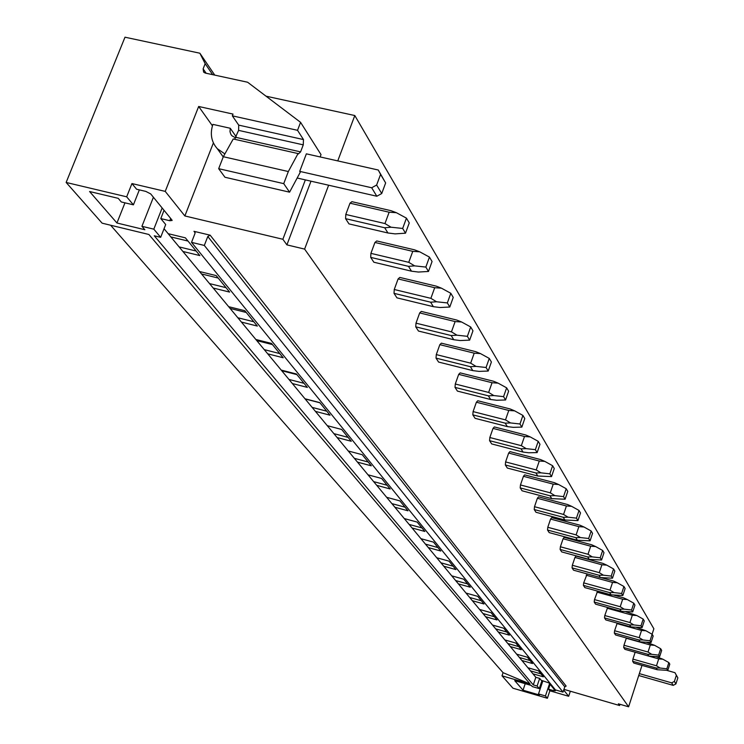 <?xml version="1.0" encoding="UTF-8"?>
<svg xmlns="http://www.w3.org/2000/svg" width="744" height="744" viewBox="0 0 744 744"><rect width="100%" height="100%" fill="white"/><g stroke="black" fill="none" stroke-linecap="round" stroke-linejoin="round"><path stroke-width="1.12" d="M66.142 182.457L126.675 196.816L133.409 204.842L121.291 201.959L118.222 198.332L89.578 191.524L116.948 223.005L144.857 229.738L141.937 226.306L153.813 229.161L160.667 237.336L154.268 235.792L533.281 684.917L537.112 686.024L539.279 688.619L532.267 686.572L531.346 685.484L514.727 680.648L523.032 690.2L539.4 694.989L538.507 693.929L545.445 695.956L547.379 698.272L512.96 688.209L502.005 675.812L530.063 683.978L148.884 234.481L102.114 223.172L66.142 182.457L124.992 37.2L199.866 53.215L214.765 75.125M266.008 96.171L354.804 115.534L653.864 628.764L652.097 634.232M502.005 675.812L503.065 672.678L110.614 225.227M164.052 228.724L535.829 677.3L533.281 684.917M199.513 271.514L216.188 275.606L229.626 292.094L213.203 288.03M228.659 306.686L244.813 310.713L257.331 326.067L241.409 322.068M255.834 339.469L271.495 343.43L283.185 357.762L267.738 353.828M281.213 370.094L296.419 373.99L307.356 387.401L292.355 383.532M304.984 398.775L319.753 402.606L330.011 415.189L315.428 411.376M327.286 425.68L341.645 429.455L351.28 441.276L337.106 437.528M348.257 450.985L362.226 454.696L371.293 465.818L357.501 462.136M368.01 474.812L381.607 478.466L390.163 488.957L376.724 485.33M386.648 497.299L399.9 500.889L407.982 510.803L394.887 507.241M404.262 518.559L417.179 522.083L424.824 531.458L412.055 527.961M420.937 538.675L433.538 542.144L440.783 551.025L428.321 547.584M436.747 557.749L449.041 561.153L455.914 569.588L443.75 566.203M451.748 575.847L463.763 579.204L470.292 587.211L458.406 583.882M466.014 593.061L477.75 596.363L483.963 603.979L472.347 600.706M479.582 609.438L491.059 612.684L496.983 619.938L485.618 616.72M492.519 625.044L503.744 628.234L509.389 635.162L498.275 631.991M504.86 639.933L515.843 643.076L521.237 649.679L510.356 646.564M516.643 654.153L527.403 657.24L532.546 663.555L521.897 660.486M527.914 667.74L538.442 670.79L543.371 676.826L532.937 673.804M537.112 686.024L539.66 678.407L535.829 677.3M539.66 678.407L541.214 680.295L548.96 682.927L555.359 690.785L553.778 690.702L554.215 689.381M547.379 698.272L549.863 690.795L548.523 689.167L553.778 690.702M549.863 690.795L568.676 696.282L563.72 690.069M563.952 689.363L619.594 705.526L618.366 703.824L628.615 706.8L304.612 249.101L286.905 244.869L310.983 181.183M126.675 196.816L131.948 183.563L165.233 191.385L184.865 215.955L282.869 239.27L286.905 244.869M131.948 183.563L136.617 189.236L145.833 191.403L150.688 193.905L171.892 219.945L172.134 220.466L169.79 220.726L160.797 218.578L165.698 224.521L160.667 237.336M168.163 233.681L185.386 237.838L199.857 255.583L182.894 251.463M193.97 231.31L210.161 235.188L207.79 236.499L204.321 245.446L563.031 692.115L555.433 689.911L191.534 242.358L195.002 233.43L194.686 231.691L193.97 231.31L195.133 232.751M204.321 245.446L191.534 242.358M210.161 235.188L566.147 686.089L564.789 686.814L563.031 692.115M649.419 642.491L649.214 643.141M642.007 665.396L628.615 706.8M354.804 115.534L337.757 160.899M328.625 185.219L304.612 249.101M658.7 658.905L635.153 652.256L632.921 659.11L632.651 661.304L633.786 663.062L657.278 669.73L656.199 667.991L660.077 668.028L656.487 665.796L658.7 658.905L662.913 659.221L656.348 656.71M626.383 638.008L623.965 645.243L623.695 647.494L624.886 649.326L648.87 656.106L647.745 654.283L651.707 654.311L648.033 652.032L650.312 645.001L654.608 645.318L646.741 642.444M617.213 623.109L614.6 630.735L614.321 633.042L615.567 634.967L640.082 641.858L638.901 639.942L642.946 639.961L639.198 637.636L641.533 630.447L645.932 630.773L636.641 627.508M607.634 607.495L604.779 615.53L604.509 617.901L605.811 619.919L630.875 626.922L629.638 624.923L633.767 624.923L629.936 622.542L632.326 615.204L636.836 615.53L626.002 611.847M597.618 591.117L594.493 599.599L594.214 602.036L595.581 604.156L621.221 611.27L619.919 609.169L624.151 609.159L620.217 606.723L622.682 599.218L627.294 599.552L623.63 597.851L614.107 595.228M587.165 573.931L583.687 582.868L583.408 585.379L584.849 587.602L611.084 594.837L609.717 592.624L614.042 592.605L610.015 590.113L612.554 582.431L617.278 582.766L613.54 581.055L601.143 577.66M572.052 567.867L573.568 570.202L600.427 577.558L598.994 575.242L603.421 575.196L599.292 572.648L601.905 564.78L606.751 565.133L602.928 563.394L576.005 556.075L574.954 557.451L572.331 565.282L572.052 567.867L598.994 575.242M560.111 549.444L561.701 551.909L589.22 559.386L587.714 556.94L592.243 556.875L588.011 554.271L590.699 546.208L595.665 546.57L591.759 544.803L564.166 537.363L563.087 538.758L560.381 546.775L560.111 549.444L587.714 556.94M547.519 530.026L549.202 532.62L577.409 540.228L575.819 537.652L580.45 537.568L576.116 534.899L578.879 526.64L583.994 527.003L579.985 525.208L551.704 517.647L550.579 519.061L547.789 527.282L547.519 530.026L575.819 537.652M534.229 509.538L536.006 512.281L564.938 520.01L563.264 517.294L568.016 517.182L563.561 514.448L566.417 505.976L571.662 506.348L567.56 504.534L538.554 496.843L537.373 498.275L534.508 506.701L534.229 509.538L563.264 517.294M520.186 487.887L522.065 490.789L551.769 498.647L549.993 495.774L554.866 495.634L550.29 492.826L553.238 484.139L558.632 484.521L554.429 482.679L524.65 474.867L523.423 476.309L520.465 484.958L520.186 487.887L549.993 495.774M505.325 464.972L507.315 468.041L537.819 476.039L535.94 472.989L540.944 472.831L536.238 469.938L539.288 461.02L544.841 461.41L540.535 459.55L509.938 451.599L508.664 453.059L505.594 461.931L505.325 464.972L535.94 472.989M489.571 440.671L491.682 443.926L523.041 452.064L521.042 448.827L526.175 448.632L521.33 445.675L524.492 436.505L530.212 436.905L525.794 435.017L494.351 426.935L493.012 428.404L489.831 437.528L489.571 440.671L521.042 448.827M472.831 414.864L475.072 418.323L507.334 426.6L505.213 423.159L510.486 422.927L505.501 419.886L508.775 410.456L514.662 410.865L510.133 408.958L477.788 400.746L476.383 402.225L473.091 411.599L472.831 414.864L505.213 423.159M455.021 387.401L457.411 391.093L490.621 399.5L488.362 395.836L493.793 395.566L488.65 392.432L492.044 382.732L498.127 383.151L493.477 381.226L460.164 372.874L458.695 374.362L455.282 384.016L455.021 387.401L488.362 395.836M436.031 358.124L438.588 362.058L472.803 370.614L470.394 366.699L475.974 366.383L470.673 363.156L474.198 353.168L480.485 353.595L475.704 351.652L441.378 343.161L439.834 344.658L436.282 354.6L436.031 358.124L470.394 366.699M415.747 326.839L418.472 331.043L453.766 339.738L451.18 335.553L456.937 335.181L451.459 331.861L455.123 321.566L461.624 322.003L456.714 320.041L421.299 311.42L419.681 312.926L415.989 323.166L415.747 326.839L451.18 335.553M394.022 293.341L396.943 297.851L433.38 306.677L430.609 302.185L436.542 301.766L430.878 298.335L434.701 287.714L441.425 288.161L436.365 286.18L399.807 277.428L398.096 278.935L394.255 289.5L394.022 293.341L430.609 302.185M370.698 257.377L373.841 262.223L411.488 271.188L408.512 266.352L414.631 265.868L408.763 262.334L412.762 251.36L419.728 251.816L414.52 249.826L376.743 240.944L374.93 242.46L370.912 253.36L370.698 257.377L408.512 266.352M345.588 218.662L348.973 223.888L387.931 232.984L384.722 227.776L391.037 227.218L384.964 223.563L389.14 212.217L396.375 212.691L391.009 210.682L351.912 201.68L349.996 203.186L345.793 214.467L345.588 218.662L384.722 227.776M530.063 683.978L503.065 672.678M170.832 236.908L188.009 241.056M179.118 246.906L196.146 251.035M201.54 273.959L218.169 278.042M209.529 283.594L226.018 287.668M230.119 308.444L246.245 312.471M237.838 317.753L253.825 321.761M256.792 340.622L272.434 344.584M264.25 349.624L279.763 353.577M281.734 370.726L296.93 374.623M288.96 379.44L304.026 383.318M305.124 398.942L319.892 402.774M312.127 407.387L326.765 411.2M333.879 433.631L348.118 437.388M354.349 458.332L368.206 462.024M373.655 481.619L387.15 485.255M391.883 503.614L405.034 507.185M409.116 524.418L421.941 527.924M425.447 544.115L437.965 547.575M440.941 562.808L453.161 566.203M455.654 580.562L467.595 583.901M469.65 597.451L481.321 600.734M482.986 613.53L494.397 616.767M495.69 628.866L506.859 632.047M507.817 643.504L518.745 646.629M519.414 657.482L530.109 660.57M530.5 670.865L540.981 673.897M133.409 204.842L139.342 189.878M160.797 218.578L164.043 210.31M153.813 229.161L162.145 207.976M199.866 53.215L205.167 63.686L203.131 68.857L203.614 72.131L205.26 73.061L247.603 82.231L300.576 122.342L297.535 130.312L232.323 115.841L233.012 114.083L198.667 106.476L165.233 191.385M236.146 136.701L230.259 128.266L229.998 131.735L230.891 134.366L231.858 135.706L235.643 137.919M223.247 156.91L217.313 148.707C211.324 141.899 209.855 133.79 212.886 124.378L230.259 128.266M297.535 130.312L303.468 139.565L303.264 144.857L300.585 151.888L298.391 153.962L298.037 153.562L288.337 171.538L283.734 183.638L218.671 168.674L224.967 177.258L289.574 192.175L300.269 172.236L299.702 171.371L306.361 153.841L378.259 170.013L380.584 174.375L376.631 185.033L381.728 193.533L376.817 196.239L371.675 187.767L376.631 185.033M288.337 171.538L223.321 156.714L218.671 168.674M298.037 153.562L233.235 138.97L223.321 156.714M232.323 115.841L238.722 125.122L238.601 130.377L234.602 139.277M283.734 183.638L289.574 192.175M305.347 179.89L282.869 239.27M320.143 156.938L321.017 154.622L300.576 122.342M198.667 106.476L212.421 125.792M213.388 142.913L184.865 215.955M205.167 63.686L212.654 74.67M116.948 223.005L124.964 202.833M141.937 226.306L153.404 197.253M545.445 695.956L549.546 683.643M548.523 689.167L550.123 684.359M539.279 688.619L541.985 680.518M570.35 691.223L568.676 696.282M619.994 704.298L619.594 705.526M523.032 690.2L525.208 683.699M538.507 693.929L542.897 680.788M349.996 203.186L389.14 212.217M345.793 214.467L384.964 223.563M406.438 218.141L409.256 222.912L405.508 233.188L402.671 228.455L406.438 218.141L396.375 212.691M402.671 228.455L391.037 227.208M387.931 232.984L395.111 233.876L405.508 233.188M374.93 242.46L412.762 251.36M370.912 253.36L408.763 262.334M429.446 257.099L432.059 261.525L428.47 271.467L425.838 267.077L429.446 257.099L419.728 251.816M425.838 267.077L414.631 265.868M411.488 271.188L418.407 272.044L428.47 271.467M398.096 278.935L434.701 287.714M394.255 289.5L430.878 298.335M450.808 293.285L453.236 297.395L449.795 307.021L447.349 302.938L450.808 293.285L441.425 288.161M447.349 302.938L436.542 301.766M433.38 306.677L440.048 307.514L449.795 307.021M419.681 312.926L455.123 321.566M415.989 323.166L451.459 331.861M470.692 326.969L472.961 330.81L469.659 340.129L467.381 336.325L470.692 326.969L461.624 322.003M467.381 336.325L456.937 335.181M453.766 339.738L460.211 340.547L469.659 340.129M439.834 344.658L474.198 353.168M436.282 354.6L470.673 363.156M489.264 358.413L491.384 362.002L488.204 371.051L486.074 367.49L489.264 358.413L480.485 353.595M486.074 367.49L475.974 366.383M472.803 370.614L479.034 371.386L488.204 371.051M458.695 374.362L492.044 382.732M455.282 384.016L488.65 392.432M506.636 387.838L508.617 391.195L505.567 399.984L503.567 396.645L506.636 387.838L498.127 383.151M503.567 396.645L493.793 395.566M490.621 399.5L496.648 400.253L505.567 399.984M476.383 402.225L508.775 410.456M473.091 411.599L505.501 419.886M522.92 415.422L524.78 418.574L521.842 427.112L519.963 423.987L522.92 415.422L514.662 410.865M519.963 423.987L510.486 422.927M507.334 426.6L513.174 427.335L521.842 427.112M493.012 428.404L524.492 436.505M489.831 437.528L521.33 445.675M538.219 441.332L539.977 444.298L537.131 452.603L535.364 449.664L538.219 441.332L530.212 436.905M535.364 449.664L526.175 448.632M523.041 452.064L528.705 452.771L537.131 452.603M508.664 453.059L539.288 461.02M505.594 461.931L536.238 469.938M552.625 465.725L554.271 468.525L551.527 476.597L549.863 473.835L552.625 465.725L544.841 461.41M549.863 473.835L540.944 472.831M537.819 476.039L551.527 476.597M523.423 476.309L553.238 484.139M520.465 484.958L550.29 492.826M566.203 488.724L567.765 491.366L565.105 499.233L563.534 496.62L566.203 488.724L558.632 484.521M563.534 496.62L554.866 495.634M551.769 498.647L565.105 499.233M537.373 498.275L566.417 505.976M534.508 506.701L563.561 514.448M579.027 510.449L580.506 512.942L577.93 520.614L576.451 518.14L579.027 510.449L571.662 506.348M576.451 518.14L568.016 517.182M564.938 520.01L577.93 520.614M550.579 519.061L578.879 526.64M547.789 527.282L576.116 534.899M591.164 531.002L592.559 533.364L590.066 540.841L588.662 538.498L591.164 531.002L583.994 527.003M588.662 538.498L580.45 537.568M577.409 540.228L590.066 540.841M563.087 538.758L590.699 546.208M560.381 546.775L588.011 554.271M602.659 550.476L603.989 552.708L601.561 560.009L600.231 557.795L602.659 550.476L595.665 546.57M600.231 557.795L592.243 556.875M589.22 559.386L601.561 560.009M574.954 557.451L601.905 564.78M572.331 565.282L599.292 572.648M613.567 568.946L614.823 571.076L612.479 578.2L611.215 576.089L613.567 568.946L606.751 565.133M611.215 576.089L603.421 575.196M600.427 577.558L612.479 578.2M583.408 585.379L609.717 592.624M586.235 575.214L612.554 582.431M583.687 582.868L610.015 590.113M623.928 586.495L625.127 588.523L622.84 595.479L621.64 593.48L623.928 586.495L617.278 582.766M621.64 593.48L614.042 592.605M611.084 594.837L622.84 595.479M594.214 602.036L619.919 609.169M596.967 592.122L622.682 599.218M594.493 599.599L620.217 606.723M633.786 603.189L634.93 605.114L632.707 611.921L631.563 610.015L633.786 603.189L627.294 599.552M631.563 610.015L624.151 609.159M621.221 611.27L632.707 611.921M604.509 617.901L629.638 624.923M607.188 608.22L632.326 615.204M604.779 615.53L629.936 622.542M643.179 619.092L644.267 620.933L642.1 627.583L641.012 625.769L643.179 619.092L636.836 615.53M641.012 625.769L633.767 624.923M630.875 626.922L642.1 627.583M614.321 633.042L638.901 639.942M616.943 623.574L641.533 630.447M614.6 630.735L639.198 637.636M652.135 634.26L653.167 636.008L651.065 642.518L650.024 640.789L652.135 634.26L645.932 630.773M650.024 640.789L642.946 639.961M640.082 641.858L651.065 642.518M623.695 647.494L647.745 654.283M626.253 638.24L650.312 645.001M623.965 645.243L648.033 652.032M660.681 648.731L661.667 650.405L659.612 656.775L658.617 655.12L660.681 648.731L654.608 645.318M658.617 655.12L651.707 654.311M648.87 656.106L659.612 656.775M632.651 661.304L656.199 667.991M632.921 659.11L656.487 665.796M668.847 662.569L669.786 664.159L667.787 670.4L666.838 668.819L668.847 662.569L662.913 659.221M666.838 668.819L660.077 668.028M657.278 669.73L667.787 670.4M217.313 148.707L224.874 153.924M220.178 152.669L223.219 156.965M299.702 171.371L371.675 187.767M297.172 178.021L376.817 196.239M381.728 193.533L385.643 182.95L378.259 170.013M385.643 182.95L380.584 174.375M639.347 673.627L671.692 682.862L674.399 681.411L675.915 683.931L673.208 685.373L671.692 682.862M638.733 675.524L673.208 685.373M676.352 675.301L677.858 677.84L674.947 672.678L676.352 675.301L674.399 681.411M666.856 670.381L674.947 672.678M677.858 677.84L675.915 683.931M207.79 236.499L564.789 686.814M235.895 137.342L300.585 151.888M303.264 144.857L238.601 130.377M238.722 125.122L303.468 139.565M203.131 68.857L206.144 73.256M170.683 218.457L169.79 220.726"/></g></svg>
